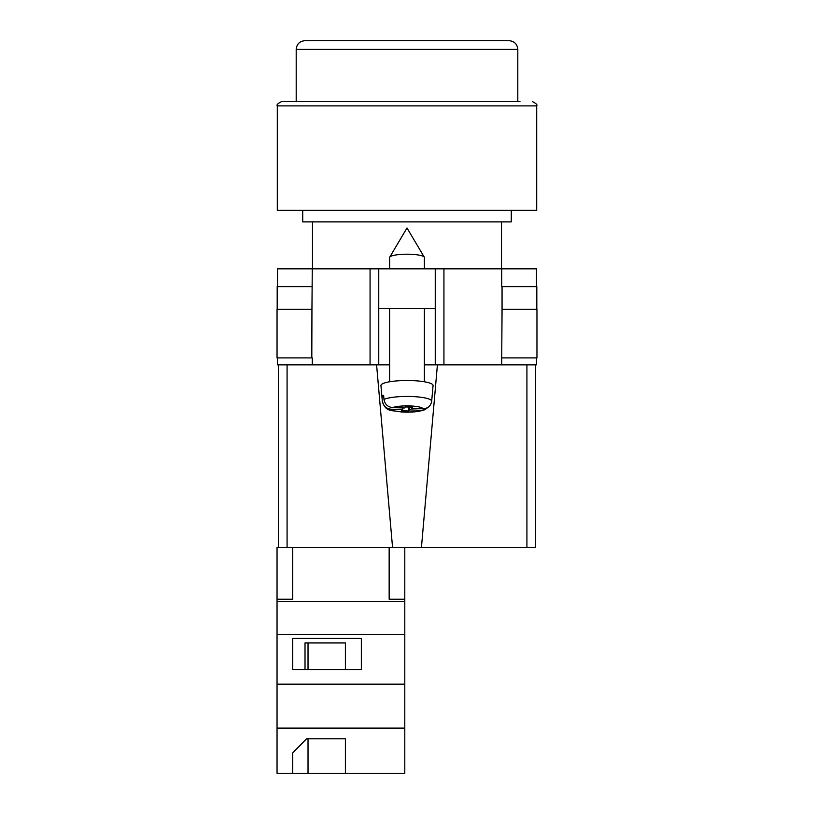 <?xml version="1.0" encoding="UTF-8"?>
<svg xmlns="http://www.w3.org/2000/svg" width="814" height="814" viewBox="0 0 814 814"><rect width="100%" height="100%" fill="white"/><g stroke="black" fill="none" stroke-linecap="round" stroke-linejoin="round"><path stroke-width="1.22" d="M536.487 357.895L536.487 364.855L424.379 364.855L435.246 364.855L435.246 308.364L378.754 308.364L378.754 364.855L389.621 364.855L370.065 364.855L370.065 268.824L277.513 268.824L277.513 286.64M277.513 357.895L277.513 364.855L370.065 364.855M435.246 308.364L435.246 268.824L378.754 268.824L378.754 308.364M370.065 268.824L378.754 268.824M435.246 268.824L536.487 268.824L536.487 286.64M536.955 357.895L501.729 357.895L502.055 309.228L536.955 309.228L536.955 357.895M312.271 357.895L312.271 364.855M311.813 357.895L277.045 357.895L277.045 309.228L311.945 309.228L311.813 357.895M501.729 286.64L501.729 268.824M311.945 309.228L312.271 268.824M277.187 309.228L277.187 286.64L312.271 286.64M536.813 309.228L536.813 286.64L502.055 286.64L502.055 309.228M389.621 268.824L389.621 257.519A17.379 3.317 0 0 1 389.733 257.143A17.379 3.317 0 0 1 389.937 256.888A17.379 3.317 0 0 1 407 254.202A17.379 3.317 0 0 1 424.267 257.143A17.379 3.317 0 0 1 424.379 257.519L424.379 268.824M409.656 407.071L409.656 409.88L421.306 410.317L425.132 409.605C418.864 411.813 410.938 412.596 401.353 411.976C390.883 409.869 385.958 412.474 382.326 401.231A24.674 4.711 0 0 1 382.326 401.078L381.959 396.906A25.041 4.782 0 0 1 382.417 396.082A25.041 4.782 0 0 1 383.618 395.278L383.984 399.45A24.674 4.711 0 0 1 411.711 396.53A24.674 4.711 0 0 1 431.674 401.221C430.789 406.023 427.879 408.516 422.965 408.689L411.314 408.252L412.423 407.173L405.443 406.919L404.344 407.997L392.694 407.56C387.779 407.031 384.88 404.324 383.984 399.45M431.674 401.221L433.068 385.561A26.068 4.976 180 0 0 409.717 380.535A26.068 4.976 180 0 0 381.41 384.534A26.068 4.976 180 0 0 380.932 385.561L382.326 401.231M409.656 409.88L408.557 410.958L401.577 410.704L402.686 409.625L391.035 409.188A16.015 3.053 180 0 0 403.948 411.935A16.015 3.053 180 0 0 421.306 410.317M425.132 409.605L428.388 407.061M382.326 401.078C383.211 405.942 386.121 408.648 391.035 409.188M408.557 407.031L408.557 410.958M402.686 407.936L402.686 409.625M381.959 396.906L383.77 396.978M411.314 407.132L411.314 408.252M404.792 773.3L277.045 773.3L277.045 728.113L404.792 728.113L404.792 773.3M292.694 752.909L292.694 773.3L292.694 752.909L306.573 738.786L345.39 738.786L345.39 773.3L345.39 738.786M287.077 364.855L287.077 547.354L277.045 547.354L277.045 728.113M389.153 547.354L389.153 599.236L404.792 599.236L404.792 634.625L277.045 634.625M404.792 634.625L404.792 684.167L277.045 684.167M361.345 638.42L292.694 638.42L292.694 669.515L361.345 669.515L361.345 638.42L361.345 669.515M277.045 599.236L292.694 599.236L292.694 547.354M404.792 601.444L277.045 601.444M404.792 684.167L404.792 728.113M404.792 599.236L404.792 547.354M345.39 669.515L345.39 642.948L305.016 642.948L305.016 669.515M292.694 669.515L292.694 638.42M305.016 642.948L308.028 642.948L308.028 669.515M308.028 738.786L308.028 773.3M532.356 101.536C536.172 103.459 537.627 104.904 536.701 105.881L277.299 105.881C276.373 104.904 277.828 103.459 281.644 101.536L519.973 101.536M277.299 105.881L277.299 210.246L536.701 210.246L536.701 105.881M302.716 210.246L302.716 221.896L511.284 221.896L511.284 210.246M281.644 101.536L407 101.536M407 40.7L509.116 40.7C514.387 41.219 517.287 44.109 517.806 49.389L296.194 49.389C296.713 44.109 299.613 41.219 304.884 40.7L407 40.7M535.622 364.855L535.622 547.354L526.923 547.354L526.923 364.855M437.413 364.855L421.449 547.354L526.923 547.354M421.449 547.354L392.552 547.354L376.587 364.855M287.077 547.354L392.552 547.354M278.378 547.354L278.378 364.855M443.935 364.855L443.935 268.824M501.729 364.855L501.729 357.895M422.965 408.689A16.015 3.053 180 0 0 410.053 405.942A16.015 3.053 180 0 0 392.694 407.56M424.267 257.143L407 227.971L389.733 257.143M389.621 308.364L389.621 381.766M424.379 308.364L424.379 381.766M501.505 221.896L501.505 268.824M312.495 221.896L312.495 268.824M517.806 101.536L517.806 49.389M296.194 101.536L296.194 49.389"/></g></svg>
